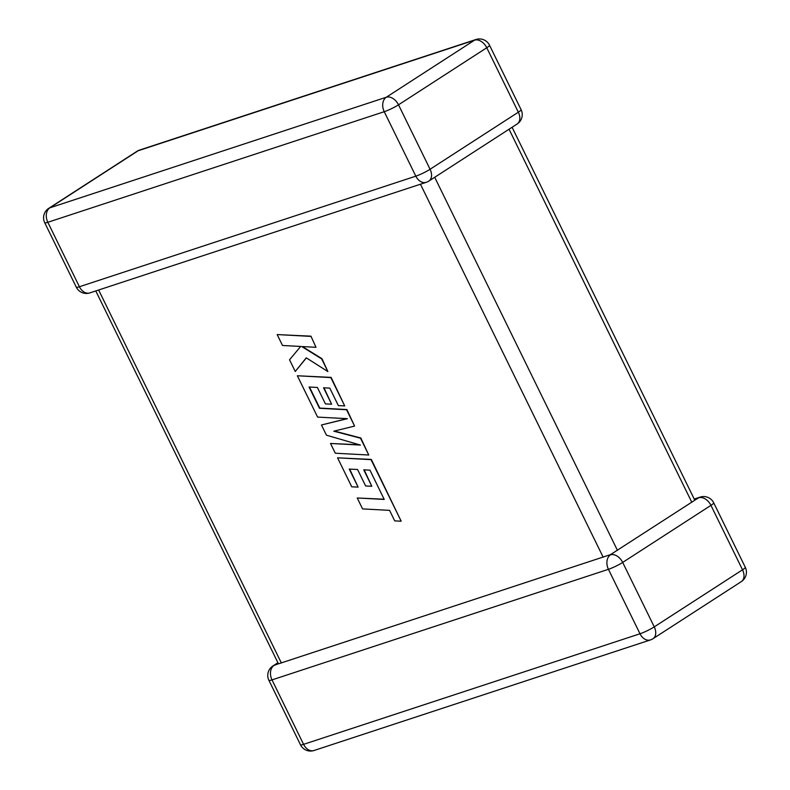<?xml version="1.0" encoding="UTF-8"?>
<svg xmlns="http://www.w3.org/2000/svg" width="790" height="790" viewBox="0 0 790 790"><rect width="100%" height="100%" fill="white"/><g stroke="black" fill="none" stroke-linecap="round" stroke-linejoin="round"><path stroke-width="1.19" d="M694.795 500.228L610.512 554.62L278.465 663.837M694.222 499.053L700.147 497.108A11.208 8.157 71.8 0 0 698.755 497.779L694.519 500.307M610.492 554.837L610.492 554.837A11.208 8.157 71.8 0 0 608.428 569.313L272.007 679.894L303.577 744.348L639.999 633.768L608.428 569.313A11.208 1.442 153.9 0 0 622.688 562.421L654.258 626.865L742.521 569.807L710.941 505.353L622.688 562.421A11.208 7.554 -122.9 0 0 610.492 554.837M274.071 665.417A11.208 7.554 -122.9 0 0 272.876 665.99A11.208 11.208 0 0 0 268.896 680.328A11.208 1.442 153.9 0 0 272.007 679.894A11.208 8.157 -108.2 0 1 274.071 665.417L278.505 663.758M357.228 497.986L362.58 508.908L389.579 510.36L394.724 520.867L401.182 521.212L371.024 459.642L337.557 457.825L351.748 486.808L358.107 487.124L349.259 469.072L357.564 469.497L365.632 485.959L371.804 486.275L363.746 469.813L369.977 470.178L384.226 499.438L357.228 497.986L384.118 499.221M401.182 521.212L371.33 459.434L337.557 457.825M358.107 487.124L349.674 469.092M371.804 486.275L364.16 469.843M368.752 455.02L360.517 438.193L333.805 431.192L354.582 426.077L346.573 409.743L319.476 408.282L309.068 387.021L317.373 387.446L325.431 403.907L331.612 404.223L323.545 387.762L329.786 388.127L338.347 405.596L344.707 405.912L330.822 377.581L297.356 375.764L317.6 417.09L347.383 418.68L321.461 424.981L326.468 435.201L360.447 445.066L330.516 443.466L335.296 453.213L368.752 455.02L360.823 437.996L334.368 431.054M354.582 426.077L346.889 409.546L319.792 408.084L309.483 387.041M331.612 404.223L323.969 387.791M344.707 405.912L331.129 377.383L297.356 375.764M346.958 418.661L321.461 424.981M359.529 444.8L330.516 443.466M295.253 371.488L306.263 357.84L327.86 371.537L321.678 358.917L301.721 346.543L315.99 347.304L310.944 336.175L277.172 334.575L282.514 345.487L300.674 346.445L289.535 359.815L295.253 371.488L306.362 357.91M310.638 336.382L277.172 334.575M327.86 371.537L321.984 358.709L302.412 346.583M315.99 347.304L310.944 336.175M89.853 292.893A11.208 8.157 -108.2 0 1 79.405 286.74A11.208 1.442 153.9 0 1 76.294 287.175A11.208 11.208 0 0 0 89.853 292.893L426.274 182.302A11.208 8.157 71.8 0 1 415.826 176.16L384.246 111.706L47.825 222.286L79.405 286.74L415.826 176.16A11.208 1.442 153.9 0 0 430.076 169.258L518.339 112.2L486.768 47.746L398.506 104.813L430.076 169.258A11.208 7.554 57.1 0 1 428.861 181.068L517.124 124.01A11.208 11.208 0 0 0 521.104 109.672A11.208 1.442 153.9 0 1 518.339 112.2A11.208 7.554 57.1 0 1 517.124 124.01M691.803 502.272L509.046 129.234M434.697 177.296L617.444 550.344M603.195 557.236L420.458 184.218M98.632 290.009L281.378 663.017M386.31 97.229L474.573 40.162L138.151 150.752L49.889 207.81L386.31 97.229A11.208 8.157 71.8 0 0 384.246 111.706A11.208 1.442 153.9 0 0 398.506 104.813A11.208 7.554 57.1 0 0 386.31 97.229M47.825 222.286A11.208 8.157 -108.2 0 1 49.889 207.81A11.208 7.554 57.1 0 0 48.694 208.382A11.208 11.208 0 0 0 44.714 222.721A11.208 1.442 153.9 0 0 47.825 222.286M474.573 40.162A11.208 7.554 57.1 0 1 486.768 47.746A11.208 1.442 153.9 0 0 489.524 45.218A11.208 11.208 0 0 0 475.965 39.5A11.208 8.157 71.8 0 0 474.573 40.162M138.151 150.752A11.208 8.157 -108.2 0 1 139.544 150.08A11.208 11.208 0 0 0 136.956 151.325A11.208 7.554 57.1 0 1 138.151 150.752M745.286 567.279A11.208 1.442 153.9 0 1 742.521 569.807A11.208 7.554 -122.9 0 1 741.306 581.618A11.208 11.208 0 0 0 745.286 567.279L713.706 502.825A11.208 1.442 153.9 0 1 710.941 505.353A11.208 7.554 -122.9 0 0 698.755 497.779M654.258 626.865A11.208 1.442 153.9 0 1 639.999 633.768A11.208 8.157 -108.2 0 0 650.456 639.92A11.208 11.208 0 0 0 653.044 638.676A11.208 7.554 -122.9 0 0 654.258 626.865M300.476 744.782A11.208 11.208 0 0 0 314.035 750.5A11.208 8.157 71.8 0 1 303.577 744.348A11.208 1.442 153.9 0 1 300.476 744.782L268.896 680.328M475.965 39.5L139.544 150.08M136.956 151.325L48.694 208.382M76.294 287.175L44.714 222.721M426.274 182.302A11.208 11.208 0 0 0 428.861 181.068M521.104 109.672L489.524 45.218M713.706 502.825A11.208 11.208 0 0 0 700.147 497.108M277.912 662.731L272.876 665.99M741.306 581.618L653.044 638.676M650.456 639.92L314.035 750.5M694.736 500.1L512.088 127.269M278.426 663.778L95.778 290.947"/></g></svg>
